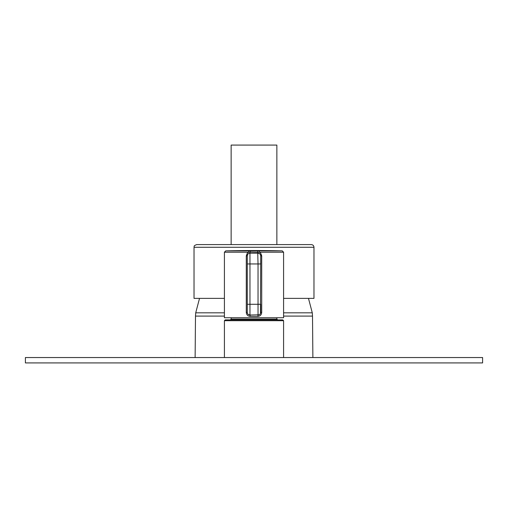 <?xml version="1.0" encoding="UTF-8"?>
<svg xmlns="http://www.w3.org/2000/svg" width="508" height="508" viewBox="0 0 508 508"><rect width="100%" height="100%" fill="white"/><g stroke="black" fill="none" stroke-linecap="round" stroke-linejoin="round"><path stroke-width="0.76" d="M224.415 357.543L224.415 320.7L225.222 319.888L282.778 319.888L240.201 319.888M277.666 319.888L276.86 319.081L231.14 319.081L230.334 319.888L265.347 319.888M259.169 314.801L249.968 315.049L250.139 316.395C247.783 316.141 246.501 314.801 246.285 312.363L246.285 255.88L247.301 253.149L248.526 252.222L224.415 252.222L224.415 317.741L283.585 317.741L283.585 252.222L282.277 250.876A1075.766 1075.766 0 0 0 225.723 250.876L248.768 250.876L248.526 252.222L250.139 252.031L250.311 250.876L282.277 250.876M248.831 253.448L249.968 253.194L250.139 252.031L259.474 252.222L260.699 253.149L261.715 255.88L261.715 312.363C261.499 314.801 260.217 316.141 257.861 316.395L258.032 315.049A2.692 2.692 0 0 0 260.725 312.363L260.725 304.292L249.968 304.292L249.968 263.95L258.032 263.95L257.689 250.876M246.285 255.88L247.275 255.88A2.692 2.692 0 0 1 249.968 253.194L258.032 253.194L259.779 253.835M260.515 254.851L260.725 255.88A2.692 2.692 0 0 0 258.032 253.194A2.692 2.692 0 0 1 260.725 255.88L261.715 255.88M261.715 312.363L260.725 312.363A2.692 2.692 0 0 1 258.032 315.049L258.032 263.95L260.725 263.95L260.725 255.88L260.439 313.557M247.485 313.398L247.275 312.363A2.692 2.692 0 0 0 249.968 315.049L248.221 314.408M246.285 312.363L247.275 312.363L247.275 255.88L247.275 263.95L249.968 263.95L249.968 253.194A2.692 2.692 0 0 0 247.275 255.88L247.561 254.686M283.585 252.222L259.474 252.222L259.232 250.876M248.768 250.876L250.311 250.876M25.4 362.922L25.4 357.543L482.6 357.543L482.6 362.922L25.4 362.922M224.415 298.374L194.024 298.374L194.024 247.275L313.976 247.275C313.817 245.643 312.915 244.748 311.283 244.589L196.717 244.589L311.283 244.589M313.976 247.275L313.976 298.374L283.585 298.374M276.86 244.589L276.86 145.078L231.14 145.078L231.14 244.589M224.415 320.7L283.585 320.7L282.778 319.888M250.139 316.395L257.861 316.395M247.275 312.363A2.692 2.692 0 0 0 249.968 315.049L249.968 304.292L247.275 304.292M267.557 250.876A1075.766 515.747 -90 0 0 254 250.501M199.523 298.374L195.72 312.82L224.415 312.82M308.477 298.374L312.28 312.82L283.585 312.82M195.72 312.82L195.491 316.09L224.415 316.09M312.28 312.82L312.509 316.09L283.585 316.09M283.585 357.543L283.585 320.7M276.86 319.081L276.86 317.741M231.14 319.081L231.14 317.741M224.415 252.222L225.723 250.876M194.024 247.275C194.666 246.444 192.773 246.101 196.717 244.589M195.491 316.09L195.123 357.543M312.509 316.09L312.877 357.543"/></g></svg>
